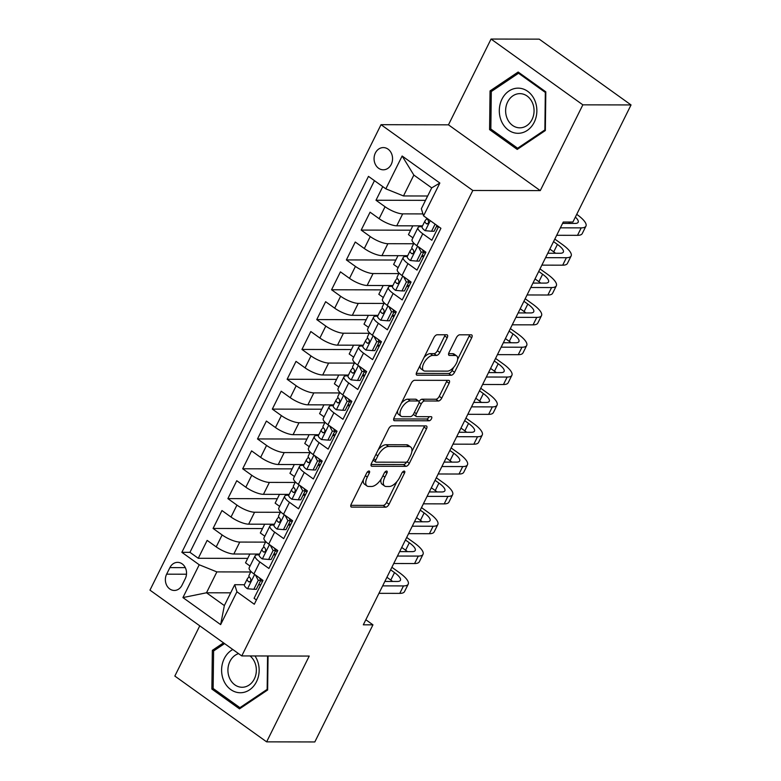 <?xml version="1.0" encoding="UTF-8"?>
<svg xmlns="http://www.w3.org/2000/svg" width="781" height="781" viewBox="0 0 781 781"><rect width="100%" height="100%" fill="white"/><g stroke="black" fill="none" stroke-linecap="round" stroke-linejoin="round"><path stroke-width="1.17" d="M369.003 471.011A2.382 1.142 125.6 0 0 366.66 473.061L351.216 504.175A3.407 1.63 125.6 0 0 351.118 506.947A3.407 1.63 125.6 0 0 351.645 507.113L385.697 507.181A3.407 1.63 125.6 0 0 389.045 504.253L404.49 473.14A2.382 1.142 125.6 0 0 404.558 471.197A2.382 1.142 125.6 0 0 404.187 471.089A2.382 1.142 125.6 0 0 401.844 473.13L399.843 477.162A10.905 5.203 125.6 0 1 389.143 486.524L386.302 486.514A10.905 5.203 125.6 0 1 384.603 486.007A10.905 5.203 125.6 0 1 384.896 477.132L386.898 473.101A2.382 1.142 125.6 0 0 386.966 471.158A2.382 1.142 125.6 0 0 386.595 471.05A2.382 1.142 125.6 0 0 384.252 473.101L382.251 477.123A10.905 5.203 125.6 0 1 371.551 486.485L368.71 486.475A10.905 5.203 125.6 0 1 367.011 485.967A10.905 5.203 125.6 0 1 367.304 477.093L369.306 473.061A2.382 1.142 125.6 0 0 369.374 471.119A2.382 1.142 125.6 0 0 369.003 471.011M375.368 153.008A11.11 9.245 -89.9 0 0 375.261 164.176A11.11 9.245 -89.9 0 0 383.286 169.809A11.11 9.245 -89.9 0 0 391.252 164.381A11.11 9.245 -89.9 0 0 391.359 153.213A11.11 9.245 -89.9 0 0 383.334 147.58A11.11 9.245 -89.9 0 0 375.368 153.008M447.201 337.714A3.407 1.63 125.6 0 0 447.288 334.932A3.407 1.63 125.6 0 0 446.761 334.776L437.204 334.756A3.407 1.63 125.6 0 0 433.865 337.685L416.703 372.244A3.407 1.63 125.6 0 0 416.615 375.017A3.407 1.63 125.6 0 0 417.142 375.173L451.193 375.241A3.407 1.63 125.6 0 0 454.542 372.322L471.695 337.763A3.407 1.63 125.6 0 0 471.792 334.99A3.407 1.63 125.6 0 0 471.255 334.824L459.716 334.805A3.407 1.63 125.6 0 0 456.368 337.734L449.026 352.514A3.407 1.63 125.6 0 0 448.938 355.296A3.407 1.63 125.6 0 0 449.465 355.453L455.186 355.462A9.118 4.354 125.6 0 1 456.612 355.882A9.118 4.354 125.6 0 1 455.655 364.59A9.118 4.354 125.6 0 1 447.415 371.131L425.001 371.082A9.118 4.354 125.6 0 1 423.575 370.663A9.118 4.354 125.6 0 1 424.532 361.964A9.118 4.354 125.6 0 1 432.772 355.414L436.511 355.423A3.407 1.63 125.6 0 0 439.859 352.504L447.201 337.714L444.721 335.928A3.407 1.63 125.6 0 0 445.141 334.776M540.267 190.613L582.851 104.839L631.038 104.937L539.232 39.148L491.054 39.05L448.47 124.833L381.021 124.687L472.817 190.476L540.267 190.613L448.47 124.833M199.77 625.835L174.837 676.063L266.633 741.852L309.217 656.069L241.768 655.923L472.817 190.476M266.633 741.852L314.821 741.95L372.947 624.839L365.84 619.743M631.038 104.937L572.903 222.048L563.267 222.029L363.311 624.82L372.947 624.839M391.994 425.84A3.407 1.63 125.6 0 0 388.645 428.759L371.492 463.318A3.407 1.63 125.6 0 0 371.395 466.101A3.407 1.63 125.6 0 0 371.932 466.257L405.983 466.325A3.407 1.63 125.6 0 0 409.322 463.397L426.485 428.847A3.407 1.63 125.6 0 0 426.572 426.065A3.407 1.63 125.6 0 0 426.045 425.909L391.994 425.84M394.102 417.776L411.255 383.227A3.407 1.63 125.6 0 1 414.604 380.298L448.655 380.367A3.407 1.63 125.6 0 1 449.182 380.523A3.407 1.63 125.6 0 1 449.085 383.305L441.743 398.095A3.407 1.63 125.6 0 1 438.405 401.014L424.591 400.985A3.407 1.63 125.6 0 0 421.242 403.914L416.38 413.725A3.407 1.63 125.6 0 0 416.283 416.498A3.407 1.63 125.6 0 0 416.81 416.654L431.19 416.683A2.382 1.142 125.6 0 1 431.561 416.8A2.382 1.142 125.6 0 1 431.317 419.075A2.382 1.142 125.6 0 1 429.159 420.783L394.542 420.715A3.407 1.63 125.6 0 1 394.005 420.559A3.407 1.63 125.6 0 1 394.102 417.776M382.768 186.62L375.993 200.248L425.45 200.356M422.951 213.916L402.684 213.867A13.892 3.934 -153.6 0 1 385.053 206.74L379.127 218.68L370.077 212.188L361.183 230.092L410.64 230.19M413.637 243.76L387.874 243.711A13.892 3.934 -153.6 0 1 370.243 236.575L364.317 248.514L355.257 242.022L346.373 259.927L395.83 260.034M398.827 273.594L373.064 273.545A13.892 3.934 -153.6 0 1 355.433 266.419L349.507 278.348L340.448 271.856L331.564 289.761L381.011 289.868M384.018 303.438L358.254 303.379A13.892 3.934 -153.6 0 1 340.623 296.253L334.698 308.183L325.638 301.7L316.754 319.595L366.201 319.702M369.208 333.272L343.445 333.214A13.892 3.934 -153.6 0 1 325.814 326.087L319.888 338.027L310.828 331.534L301.944 349.439L351.391 349.537M354.398 363.106L328.635 363.058A13.892 3.934 -153.6 0 1 310.994 355.921L305.078 367.861L296.019 361.369L287.135 379.273L336.582 379.381M339.589 392.941L313.816 392.892A13.892 3.934 -153.6 0 1 296.184 385.765L290.259 397.695L281.209 391.203L272.325 409.107L321.772 409.215M324.779 422.785L299.006 422.726A13.892 3.934 -153.6 0 1 281.375 415.599L275.449 427.529L266.399 421.047L257.505 438.942L306.962 439.049M309.959 452.619L284.196 452.56A13.892 3.934 -153.6 0 1 266.565 445.434L260.639 457.373L251.589 450.881L242.696 468.785L292.153 468.883M295.15 482.453L269.386 482.404A13.892 3.934 -153.6 0 1 251.755 475.268L245.83 487.207L236.77 480.715L227.886 498.62L277.333 498.727M280.34 512.287L254.577 512.238A13.892 3.934 -153.6 0 1 236.946 505.112L231.02 517.042L221.96 510.549L213.076 528.454L222.136 534.946A13.892 3.934 26.4 0 0 239.767 542.073L265.53 542.131M262.523 528.561L213.076 528.454M256.422 599.974L254.089 598.295L262.972 580.4L253.923 573.908A13.892 3.934 26.4 0 1 249.188 567.748L255.104 555.808A13.892 3.934 26.4 0 0 259.848 561.969L268.898 568.461L277.782 550.556L268.732 544.074A13.892 3.934 26.4 0 1 263.998 537.904L269.923 525.974A13.892 3.934 -153.6 0 1 272.442 525.037L274.014 525.047M269.923 525.974A13.892 3.934 -153.6 0 0 274.658 532.134L283.708 538.626L292.602 520.722L283.542 514.23A13.892 3.934 26.4 0 1 278.807 508.07L284.733 496.14A13.892 3.934 -153.6 0 1 287.252 495.203L288.824 495.203A9.206 2.607 -153.6 0 1 288.892 495.095M284.733 496.14A13.892 3.934 -153.6 0 0 289.468 502.3L298.518 508.792L307.411 490.888L298.352 484.396A13.892 3.934 26.4 0 1 293.617 478.236L299.543 466.296A13.892 3.934 -153.6 0 1 302.062 465.369L303.633 465.369A9.206 2.607 -153.6 0 1 303.702 465.261M299.543 466.296A13.892 3.934 -153.6 0 0 304.278 472.466L313.337 478.948L322.221 461.054L313.161 454.562A13.892 3.934 26.4 0 1 308.427 448.401L314.352 436.462A13.892 3.934 -153.6 0 1 316.871 435.525L318.443 435.534A9.206 2.607 -153.6 0 1 318.511 435.427M314.352 436.462A13.892 3.934 -153.6 0 0 319.087 442.622L328.147 449.114L337.031 431.21L327.971 424.727A13.892 3.934 26.4 0 1 323.236 418.557L329.162 406.628A13.892 3.934 -153.6 0 1 331.681 405.69L333.253 405.7M329.162 406.628A13.892 3.934 -153.6 0 0 333.897 412.788L342.957 419.28L351.84 401.375L342.791 394.883A13.892 3.934 26.4 0 1 338.046 388.723L343.972 376.793A13.892 3.934 -153.6 0 1 346.491 375.856L348.062 375.856A9.206 2.607 -153.6 0 1 348.131 375.749M343.972 376.793A13.892 3.934 -153.6 0 0 348.707 382.954L357.766 389.446L366.65 371.541L357.6 365.049A13.892 3.934 26.4 0 1 352.866 358.889L358.782 346.949A13.892 3.934 -153.6 0 1 361.31 346.022L362.882 346.022A9.206 2.607 -153.6 0 1 362.95 345.915M358.782 346.949A13.892 3.934 -153.6 0 0 363.516 353.119L372.576 359.602L381.46 341.707L372.41 335.215A13.892 3.934 26.4 0 1 367.675 329.055L373.601 317.115A13.892 3.934 -153.6 0 1 376.12 316.178L377.692 316.188M373.601 317.115A13.892 3.934 -153.6 0 0 378.336 323.275L387.386 329.767L396.279 311.863L387.22 305.381A13.892 3.934 26.4 0 1 382.485 299.211L388.411 287.281A13.892 3.934 -153.6 0 1 390.93 286.344L392.501 286.354M388.411 287.281A13.892 3.934 -153.6 0 0 393.146 293.441L402.195 299.933L411.089 282.029L402.03 275.537A13.892 3.934 26.4 0 1 397.295 269.377L403.221 257.447A13.892 3.934 -153.6 0 1 405.739 256.51L407.311 256.51A9.206 2.607 -153.6 0 1 407.379 256.402M403.221 257.447A13.892 3.934 -153.6 0 0 407.955 263.607L417.015 270.099L425.899 252.195L416.839 245.703A13.892 3.934 26.4 0 1 412.104 239.542L418.03 227.603A13.892 3.934 -153.6 0 1 420.549 226.675L422.121 226.675A9.206 2.607 -153.6 0 1 422.189 226.568M379.127 218.68A13.892 3.934 26.4 0 0 396.758 225.807L422.531 225.855M436.745 225.894L437.575 225.894M364.317 248.514A13.892 3.934 26.4 0 0 381.948 255.641L407.721 255.699M421.935 255.729L424.142 255.729M349.507 278.348A13.892 3.934 26.4 0 0 367.138 285.475L392.902 285.534M407.126 285.563L409.332 285.563M334.698 308.183A13.892 3.934 26.4 0 0 352.329 315.319L378.092 315.368M392.306 315.397L394.522 315.407M319.888 338.027A13.892 3.934 26.4 0 0 337.519 345.153L363.282 345.202M377.496 345.241L379.703 345.241M305.078 367.861A13.892 3.934 26.4 0 0 322.709 374.987L348.472 375.046M362.687 375.075L364.893 375.075M290.259 397.695A13.892 3.934 26.4 0 0 307.899 404.822L333.663 404.88M347.877 404.909L350.083 404.909M275.449 427.529A13.892 3.934 26.4 0 0 293.08 434.666L318.853 434.714M333.067 434.744L335.274 434.753M260.639 457.373A13.892 3.934 26.4 0 0 278.27 464.5L304.043 464.549M318.257 464.588L320.464 464.588M245.83 487.207A13.892 3.934 26.4 0 0 263.461 494.334L289.224 494.393M303.448 494.422L305.654 494.422M231.02 517.042A13.892 3.934 26.4 0 0 248.651 524.168L274.414 524.227M288.628 524.256L290.844 524.266M182.022 585.203L185.282 578.633A10.768 8.962 -89.9 0 0 185.38 567.816A10.768 8.962 -89.9 0 0 177.609 562.359A10.768 8.962 -89.9 0 0 169.897 567.611L166.636 574.172A10.768 8.962 -89.9 0 0 166.529 584.998A10.768 8.962 -89.9 0 0 174.309 590.456A10.768 8.962 -89.9 0 0 182.022 585.203M381.021 124.687L149.962 590.143L241.768 655.923M385.843 188.826L402.137 156.005L439.849 183.027L423.556 215.849L421.34 208.752L431.708 187.87L413.842 175.071L403.474 195.953L385.843 188.826L368.476 176.379L181.856 552.323L199.223 564.77L216.864 571.897L250.721 571.965M423.556 215.849L440.923 228.296L254.303 604.24L236.936 591.793L220.642 624.615L182.93 597.582L199.223 564.77M438.551 226.715L436.335 226.705M423.732 256.549L421.525 256.539M408.922 286.383L406.716 286.383M394.112 316.217L391.906 316.217M379.302 346.061L377.096 346.051M364.493 375.895L362.286 375.886M349.683 405.73L347.467 405.73M334.873 435.564L332.657 435.564M320.054 465.408L317.847 465.398M305.244 495.242L303.038 495.232M290.434 525.076L288.228 525.076M374.45 180.665L189.949 552.333L198.267 558.288L207.15 540.393L216.21 546.885A13.892 3.934 26.4 0 0 233.841 554.012L259.604 554.061M273.819 554.09L276.035 554.1M275.625 554.91L273.418 554.91M268.644 559.46L271.153 559.469L275.595 550.517L273.096 550.507L268.644 559.46L262.211 558.884A9.206 2.607 -153.6 0 1 259.194 554.891L257.632 554.871A13.892 3.934 26.4 0 0 255.104 555.808M418.03 227.603A13.892 3.934 -153.6 0 0 422.765 233.773L431.825 240.255L438.59 226.627M236.946 505.112L227.886 498.62M251.755 475.268L242.696 468.785M266.565 445.434L257.505 438.942M281.375 415.599L272.325 409.107M296.184 385.765L287.135 379.273M310.994 355.921L301.944 349.439M325.814 326.087L316.754 319.595M340.623 296.253L331.564 289.761M355.433 266.419L346.373 259.927M370.243 236.575L361.183 230.092M385.053 206.74L375.993 200.248M403.474 195.953L427.676 196.002M216.864 571.897L206.496 592.779L224.352 605.578L234.72 584.696L236.936 591.793M230.688 592.828L206.496 592.779L182.93 597.582M260.815 584.754L258.609 584.744M253.835 589.294L256.344 589.304L260.786 580.351L258.277 580.342L253.835 589.294L247.392 588.728A9.206 2.607 -153.6 0 1 244.385 584.735L234.72 584.696M582.851 104.839L491.054 39.05M250.027 566.049L245.517 562.828L249.881 554.041M247.714 558.395L198.267 558.288M189.949 552.333L181.856 552.323M264.837 536.215L260.327 532.984L264.691 524.207M279.647 506.381L275.137 503.149L279.5 494.373M294.457 476.547L289.946 473.315L294.31 464.529M309.266 446.703L304.766 443.481L309.12 434.695M324.076 416.869L319.575 413.637L323.93 404.861M338.886 387.034L334.385 383.803L338.739 375.026M353.705 357.2L349.195 353.969L353.559 345.182M368.515 327.356L364.005 324.135L368.368 315.348M383.325 297.522L378.814 294.291L383.178 285.514M398.134 267.688L393.624 264.456L397.988 255.68M412.944 237.854L408.443 234.622L412.798 225.836M423.292 204.817L427.607 196.002M224.352 605.578L220.642 624.615M402.137 156.005L413.842 175.071M439.849 183.027L431.708 187.87M223.522 642.851L212.344 650.358L211.876 689.057L239.523 708.865L267.639 689.984L268.049 655.981M518.164 72.028L490.048 90.918L489.58 129.617L517.227 149.425L545.343 130.544L545.812 91.846L518.164 72.028M213.955 689.057L211.876 689.057M214.502 650.358L212.344 650.358M491.669 129.617L489.58 129.617M492.206 90.928L490.048 90.918M363.35 479.729A10.905 5.203 125.6 0 0 364.522 484.191L367.011 485.967M381.03 479.261A10.905 5.203 125.6 0 0 382.114 484.23L384.603 486.007M350.796 505.336L383.217 505.405A3.407 1.63 125.6 0 0 386.566 502.476L396.943 481.565M411.86 451.516L424.005 427.061A3.407 1.63 125.6 0 0 424.425 425.909M371.073 464.48L403.504 464.549A3.407 1.63 125.6 0 0 406.637 462.001M375.739 460.107A2.382 1.142 125.6 0 0 375.671 462.049A2.382 1.142 125.6 0 0 376.051 462.157L405.935 462.225A2.382 1.142 125.6 0 0 408.278 460.175L410.386 455.928A10.905 5.203 125.6 0 0 410.689 447.044A10.905 5.203 125.6 0 0 408.98 446.547L388.557 446.498A10.905 5.203 125.6 0 0 377.848 455.86L375.739 460.107L373.787 458.701M373.064 460.146A2.382 1.142 125.6 0 0 373.191 460.273L375.671 462.049M410.689 447.044L408.209 445.268A10.905 5.203 125.6 0 0 406.501 444.77L408.98 446.547M378.268 449.671A10.905 5.203 125.6 0 1 386.078 444.721L406.501 444.77M419.036 401.649A3.407 1.63 125.6 0 1 422.111 399.208L435.925 399.237A3.407 1.63 125.6 0 0 439.264 396.318L446.605 381.528A3.407 1.63 125.6 0 0 447.025 380.367M413.461 414.203A3.407 1.63 125.6 0 0 413.803 414.721L416.283 416.498M393.683 418.938L426.67 419.006A2.382 1.142 125.6 0 0 429.14 416.683M410.259 400.956A9.118 4.354 125.6 0 0 402.02 407.506A9.118 4.354 125.6 0 0 401.063 416.205A9.118 4.354 125.6 0 0 402.488 416.624L410.386 416.644A3.407 1.63 125.6 0 0 413.725 413.715L418.596 403.904A3.407 1.63 125.6 0 0 418.694 401.131A3.407 1.63 125.6 0 0 418.157 400.975L410.259 400.956L407.78 399.179A9.118 4.354 125.6 0 0 401.307 403.26M397.588 410.757A9.118 4.354 125.6 0 0 398.583 414.428L401.063 416.205M418.694 401.131L416.214 399.355A3.407 1.63 125.6 0 0 415.677 399.198L418.157 400.975M407.78 399.179L415.677 399.198M424.044 357.454A9.118 4.354 125.6 0 1 430.292 353.637L434.031 353.647A3.407 1.63 125.6 0 0 437.38 350.718L444.721 335.928M420.071 365.469A9.118 4.354 125.6 0 0 421.096 368.886L423.575 370.663M456.612 355.882L454.132 354.105A9.118 4.354 125.6 0 0 452.707 353.686L455.186 355.462M448.606 353.676L452.707 353.686M457.637 359.299L469.215 335.986A3.407 1.63 125.6 0 0 469.635 334.824M416.283 373.396L448.714 373.464A3.407 1.63 125.6 0 0 452.062 370.545L453.663 367.314M249.09 576.563L247.274 578.936A9.206 2.607 26.4 0 0 247.196 579.063L244.385 584.735A9.206 2.607 -153.6 0 1 244.463 584.608M260.59 580.742A22.053 6.248 -153.6 0 1 262.572 581.201M258.277 580.342L255.426 574.992M259.477 577.891L260.786 580.351M391.877 567.279L399.325 572.61A26.046 7.38 -153.6 0 1 408.209 584.168L404.499 591.627A26.046 7.38 -153.6 0 1 399.774 593.375L378.941 593.335M408.209 584.168A26.046 7.38 -153.6 0 1 403.484 585.916L382.651 585.877M247.196 579.063A9.206 2.607 26.4 0 0 248.583 581.718C250.779 581.904 251.365 580.703 250.359 578.145A9.206 2.607 -153.6 0 1 248.973 575.48A9.206 2.607 -153.6 0 1 249.051 575.363M250.145 581.728L248.583 581.718L249.324 582.011M384.848 581.445L397.275 581.474A17.367 4.92 26.4 0 0 400.428 580.303A17.367 4.92 26.4 0 0 394.512 572.6L390.617 569.818M392.638 581.464A17.367 4.92 26.4 0 0 390.803 580.058L386.917 577.276M232.816 649.509A22.581 18.783 -89.9 0 0 224.254 658.608A22.581 18.783 -89.9 0 0 230.746 689.564A22.581 18.783 -89.9 0 0 256.5 681.725A22.581 18.783 -89.9 0 0 254.977 655.952M238.566 653.629A17.094 14.224 -89.9 0 0 229.926 661.419A17.094 14.224 -89.9 0 0 229.76 678.601A17.094 14.224 -89.9 0 0 242.1 687.26A17.094 14.224 -89.9 0 0 254.342 678.923A17.094 14.224 -89.9 0 0 250.018 655.942M267.571 655.981L267.161 689.369L239.923 707.664L213.135 688.471L213.594 650.973L224.567 643.603M267.649 689.369L267.161 689.369M241.309 707.664L239.923 707.664M501.685 121.748A22.581 18.783 -89.9 0 0 527.234 130.437A22.581 18.783 -89.9 0 0 534.487 99.714A22.581 18.783 -89.9 0 0 508.929 91.026A22.581 18.783 -89.9 0 0 501.685 121.748M507.425 119.073A17.094 14.224 -89.9 0 0 519.804 127.83A17.094 14.224 -89.9 0 0 532.261 102.389A17.094 14.224 -89.9 0 0 519.873 93.642A17.094 14.224 -89.9 0 0 507.425 119.073M518.535 73.238L545.323 92.431L544.874 129.929L517.627 148.224L490.839 129.031L491.298 91.533L518.535 73.238L519.853 73.238M545.812 92.431L545.323 92.431M519.014 148.234L517.627 148.224M263.9 546.729L262.084 549.102A9.206 2.607 26.4 0 0 262.006 549.228L259.194 554.891A9.206 2.607 -153.6 0 1 259.272 554.774M275.4 550.908A22.053 6.248 -153.6 0 1 277.382 551.366M273.096 550.507L270.246 545.148M274.287 548.047L275.595 550.517M406.686 537.445L414.135 542.775A26.046 7.38 -153.6 0 1 423.019 554.325L419.309 561.793A26.046 7.38 -153.6 0 1 414.584 563.54L393.761 563.501M423.019 554.325A26.046 7.38 -153.6 0 1 418.294 556.082L397.461 556.043M262.006 549.228A9.206 2.607 26.4 0 0 263.402 551.884C265.589 552.06 266.175 550.869 265.179 548.301A9.206 2.607 -153.6 0 1 263.783 545.646A9.206 2.607 -153.6 0 1 263.861 545.519M264.954 551.894L263.402 551.884L264.134 552.177M399.657 551.611L412.085 551.64A17.367 4.92 26.4 0 0 415.238 550.468A17.367 4.92 26.4 0 0 409.322 542.766L405.427 539.983M407.448 551.63A17.367 4.92 26.4 0 0 405.612 550.224L401.727 547.442M283.464 529.625L285.963 529.625L290.405 520.673L287.906 520.673L283.464 529.625L277.021 529.049A9.206 2.607 -153.6 0 1 274.004 525.057A9.206 2.607 -153.6 0 1 274.082 524.939M290.22 521.064A22.053 6.248 -153.6 0 1 292.192 521.532M287.906 520.673L285.055 515.314M289.097 518.213L290.405 520.673M421.506 507.601L428.945 512.941A26.046 7.38 -153.6 0 1 437.829 524.49L434.129 531.949A26.046 7.38 -153.6 0 1 429.404 533.706L408.57 533.657M437.829 524.49A26.046 7.38 -153.6 0 1 433.104 526.248L412.27 526.199M278.71 516.885L276.894 519.267A9.206 2.607 26.4 0 0 276.816 519.385A9.206 2.607 26.4 0 0 278.212 522.05L278.944 522.343M279.764 522.05L278.212 522.05C280.399 522.225 280.984 521.034 279.988 518.467A9.206 2.607 -153.6 0 1 278.592 515.811A9.206 2.607 -153.6 0 1 278.671 515.685M414.467 521.776L426.904 521.796A17.367 4.92 26.4 0 0 430.048 520.634A17.367 4.92 26.4 0 0 424.132 512.932L420.237 510.139M422.267 521.786A17.367 4.92 26.4 0 0 420.432 520.39L416.537 517.598M298.274 499.791L300.773 499.791L305.225 490.839L302.716 490.839L298.274 499.791L291.83 499.215A9.206 2.607 -153.6 0 1 288.814 495.222L291.625 489.55A9.206 2.607 26.4 0 0 293.021 492.215L293.754 492.508M305.029 491.229A22.053 6.248 -153.6 0 1 307.011 491.698M302.716 490.839L299.865 485.479M303.907 488.379L305.225 490.839M436.315 477.767L443.764 483.107A26.046 7.38 -153.6 0 1 452.638 494.656L448.938 502.115A26.046 7.38 -153.6 0 1 444.213 503.872L423.38 503.823M452.638 494.656A26.046 7.38 -153.6 0 1 447.913 496.404L427.08 496.365M293.519 487.051L291.704 489.433A9.206 2.607 26.4 0 0 291.625 489.55M294.574 492.215L293.021 492.215C295.208 492.391 295.804 491.2 294.798 488.633A9.206 2.607 -153.6 0 1 293.402 485.967A9.206 2.607 -153.6 0 1 293.48 485.85M429.277 491.932L441.714 491.962A17.367 4.92 26.4 0 0 444.858 490.8A17.367 4.92 26.4 0 0 438.942 483.097L435.056 480.305M437.077 491.952A17.367 4.92 26.4 0 0 435.242 490.556L431.346 487.764M313.083 469.947L315.592 469.957L320.034 461.005L317.525 460.995L313.083 469.947L306.64 469.381A9.206 2.607 -153.6 0 1 303.624 465.388L306.445 459.716A9.206 2.607 26.4 0 0 307.831 462.372L308.563 462.664M319.839 461.395A22.053 6.248 -153.6 0 1 321.821 461.854M317.525 460.995L314.675 455.645M318.716 458.545L320.034 461.005M451.125 447.933L458.574 453.263A26.046 7.38 -153.6 0 1 467.448 464.822L463.748 472.28A26.046 7.38 -153.6 0 1 459.023 474.028L438.19 473.989M467.448 464.822A26.046 7.38 -153.6 0 1 462.723 466.569L441.89 466.53M308.339 457.217L306.513 459.589A9.206 2.607 26.4 0 0 306.445 459.716M309.393 462.381L307.831 462.372C310.018 462.557 310.613 461.356 309.608 458.798A9.206 2.607 -153.6 0 1 308.222 456.133A9.206 2.607 -153.6 0 1 308.29 456.016M444.086 462.098L456.524 462.127A17.367 4.92 26.4 0 0 459.667 460.956A17.367 4.92 26.4 0 0 453.751 453.253L449.866 450.471M451.887 462.118A17.367 4.92 26.4 0 0 450.051 460.712L446.156 457.93M327.893 440.113L330.402 440.123L334.844 431.171L332.335 431.161L327.893 440.113L321.45 439.537A9.206 2.607 -153.6 0 1 318.433 435.544L321.255 429.882A9.206 2.607 26.4 0 0 322.641 432.537L323.373 432.83M334.649 431.561A22.053 6.248 -153.6 0 1 336.631 432.02M332.335 431.161L329.484 425.801M333.536 428.701L334.844 431.171M465.935 418.099L473.384 423.429A26.046 7.38 -153.6 0 1 482.258 434.978L478.558 442.446A26.046 7.38 -153.6 0 1 473.833 444.194L453 444.155M482.258 434.978A26.046 7.38 -153.6 0 1 477.533 436.735L456.7 436.686M323.149 427.383L321.323 429.755A9.206 2.607 26.4 0 0 321.255 429.882M324.203 432.547L322.641 432.537C324.828 432.713 325.423 431.522 324.418 428.954A9.206 2.607 -153.6 0 1 323.031 426.299A9.206 2.607 -153.6 0 1 323.109 426.172M458.906 432.264L471.334 432.293A17.367 4.92 26.4 0 0 474.487 431.122A17.367 4.92 26.4 0 0 468.561 423.419L464.675 420.637M466.696 432.284A17.367 4.92 26.4 0 0 464.861 430.878L460.975 428.095M342.703 410.279L345.212 410.279L349.654 401.327L347.145 401.327L342.703 410.279L336.26 409.703A9.206 2.607 -153.6 0 1 333.253 405.71A9.206 2.607 -153.6 0 1 333.321 405.593M349.458 401.717A22.053 6.248 -153.6 0 1 351.44 402.186M347.145 401.327L344.294 395.967M348.346 398.866L349.654 401.327M480.745 388.255L488.193 393.595A26.046 7.38 -153.6 0 1 497.067 405.144L493.367 412.602A26.046 7.38 -153.6 0 1 488.642 414.36L467.809 414.311M497.067 405.144A26.046 7.38 -153.6 0 1 492.342 406.901L471.519 406.852M337.958 397.539L336.142 399.921A9.206 2.607 26.4 0 0 336.064 400.038A9.206 2.607 26.4 0 0 337.451 402.703L338.193 402.996M339.013 402.703L337.451 402.703C339.637 402.879 340.233 401.688 339.227 399.12A9.206 2.607 -153.6 0 1 337.841 396.465A9.206 2.607 -153.6 0 1 337.919 396.338M473.716 402.43L486.143 402.449A17.367 4.92 26.4 0 0 489.296 401.288A17.367 4.92 26.4 0 0 483.371 393.585L479.485 390.793M481.506 402.44A17.367 4.92 26.4 0 0 479.671 401.043L475.785 398.251M357.513 380.445L360.021 380.445L364.463 371.492L361.954 371.492L357.513 380.445L351.069 379.869A9.206 2.607 -153.6 0 1 348.062 375.876L350.874 370.204A9.206 2.607 26.4 0 0 352.26 372.869L353.002 373.162M364.268 371.883A22.053 6.248 -153.6 0 1 366.25 372.352M361.954 371.492L359.104 366.133M363.155 369.032L364.463 371.492M495.554 358.42L503.003 363.761A26.046 7.38 -153.6 0 1 511.887 375.31L508.177 382.768A26.046 7.38 -153.6 0 1 503.452 384.525L482.619 384.477M511.887 375.31A26.046 7.38 -153.6 0 1 507.162 377.057L486.329 377.018M352.768 367.705L350.952 370.087A9.206 2.607 26.4 0 0 350.874 370.204M353.822 372.869L352.26 372.869C354.447 373.045 355.043 371.854 354.037 369.286A9.206 2.607 -153.6 0 1 352.651 366.621A9.206 2.607 -153.6 0 1 352.729 366.504M488.525 372.586L500.953 372.615A17.367 4.92 26.4 0 0 504.106 371.444A17.367 4.92 26.4 0 0 498.19 363.751L494.295 360.959M496.316 372.605A17.367 4.92 26.4 0 0 494.48 371.209L490.595 368.417M372.322 350.601L374.831 350.61L379.273 341.658L376.774 341.648L372.322 350.601L365.889 350.034A9.206 2.607 -153.6 0 1 362.872 346.042L365.684 340.37A9.206 2.607 26.4 0 0 367.08 343.025L367.812 343.318M379.078 342.049A22.053 6.248 -153.6 0 1 381.06 342.508M376.774 341.648L373.923 336.299M377.965 339.198L379.273 341.658M510.364 328.586L517.813 333.917A26.046 7.38 -153.6 0 1 526.697 345.475L522.987 352.934A26.046 7.38 -153.6 0 1 518.262 354.681L497.438 354.642M526.697 345.475A26.046 7.38 -153.6 0 1 521.972 347.223L501.138 347.184M367.578 337.87L365.762 340.243A9.206 2.607 26.4 0 0 365.684 340.37M368.632 343.035L367.08 343.025C369.267 343.21 369.852 342.01 368.857 339.452A9.206 2.607 -153.6 0 1 367.46 336.787A9.206 2.607 -153.6 0 1 367.539 336.67M503.335 342.752L515.763 342.781A17.367 4.92 26.4 0 0 518.916 341.609A17.367 4.92 26.4 0 0 513 333.907L509.105 331.124M511.125 342.771A17.367 4.92 26.4 0 0 509.29 341.365L505.405 338.583M387.142 320.766L389.641 320.776L394.083 311.824L391.584 311.814L387.142 320.766L380.698 320.19A9.206 2.607 -153.6 0 1 377.682 316.198A9.206 2.607 -153.6 0 1 377.76 316.08M393.897 312.215A22.053 6.248 -153.6 0 1 395.869 312.673M391.584 311.814L388.733 306.455M392.775 309.354L394.083 311.824M525.183 298.742L532.622 304.082A26.046 7.38 -153.6 0 1 541.506 315.631L537.806 323.1A26.046 7.38 -153.6 0 1 533.081 324.847L512.248 324.808M541.506 315.631A26.046 7.38 -153.6 0 1 536.781 317.389L515.948 317.34M382.387 308.026L380.572 310.408A9.206 2.607 26.4 0 0 380.493 310.535A9.206 2.607 26.4 0 0 381.889 313.191L382.622 313.484M383.442 313.191L381.889 313.191C384.076 313.366 384.662 312.175 383.666 309.608A9.206 2.607 -153.6 0 1 382.27 306.953A9.206 2.607 -153.6 0 1 382.348 306.826M518.145 312.917L530.582 312.947A17.367 4.92 26.4 0 0 533.726 311.775A17.367 4.92 26.4 0 0 527.81 304.073L523.914 301.29M525.945 312.937A17.367 4.92 26.4 0 0 524.11 311.531L520.214 308.749M401.951 290.932L404.451 290.932L408.893 281.98L406.393 281.98L401.951 290.932L395.508 290.356A9.206 2.607 -153.6 0 1 392.492 286.363A9.206 2.607 -153.6 0 1 392.57 286.246M408.707 282.371A22.053 6.248 -153.6 0 1 410.689 282.839M406.393 281.98L403.543 276.62M407.584 279.52L408.893 281.98M539.993 268.908L547.442 274.248A26.046 7.38 -153.6 0 1 556.316 285.797L552.616 293.256A26.046 7.38 -153.6 0 1 547.891 295.013L527.058 294.964M556.316 285.797A26.046 7.38 -153.6 0 1 551.591 287.554L530.758 287.506M397.197 278.192L395.381 280.574A9.206 2.607 26.4 0 0 395.303 280.691A9.206 2.607 26.4 0 0 396.699 283.357L397.431 283.649M398.251 283.357L396.699 283.357C398.886 283.532 399.481 282.341 398.476 279.774A9.206 2.607 -153.6 0 1 397.08 277.118A9.206 2.607 -153.6 0 1 397.158 276.991M532.954 283.083L545.392 283.103A17.367 4.92 26.4 0 0 548.535 281.941A17.367 4.92 26.4 0 0 542.619 274.238L538.734 271.446M540.755 283.093A17.367 4.92 26.4 0 0 538.919 281.697L535.024 278.905M416.761 261.098L419.26 261.098L423.712 252.146L421.203 252.146L416.761 261.098L410.318 260.522A9.206 2.607 -153.6 0 1 407.301 256.529L410.113 250.857A9.206 2.607 26.4 0 0 411.509 253.522L412.241 253.815M423.517 252.536A22.053 6.248 -153.6 0 1 425.499 253.005M421.203 252.146L418.352 246.786M422.394 249.686L423.712 252.146M554.803 239.074L562.252 244.414A26.046 7.38 -153.6 0 1 571.126 255.963L567.426 263.422A26.046 7.38 -153.6 0 1 562.701 265.179L541.868 265.13M571.126 255.963A26.046 7.38 -153.6 0 1 566.401 257.71L545.568 257.671M412.017 248.358L410.191 250.74A9.206 2.607 26.4 0 0 410.113 250.857M413.071 253.522L411.509 253.522C413.696 253.698 414.291 252.507 413.286 249.94A9.206 2.607 -153.6 0 1 411.899 247.274A9.206 2.607 -153.6 0 1 411.968 247.157M547.764 253.239L560.202 253.269A17.367 4.92 26.4 0 0 563.345 252.097A17.367 4.92 26.4 0 0 557.429 244.404L553.544 241.612M555.564 253.259A17.367 4.92 26.4 0 0 553.729 251.863L549.834 249.071M435.105 224.127L431.571 231.254L425.128 230.688A9.206 2.607 -153.6 0 1 422.111 226.695L424.932 221.023A9.206 2.607 26.4 0 0 426.319 223.678L427.051 223.971M431.571 231.254L434.08 231.264L436.96 225.455M576.729 214.336L577.061 214.57A26.046 7.38 -153.6 0 1 585.935 226.129L582.236 233.587A26.046 7.38 -153.6 0 1 577.51 235.335L556.677 235.296M585.935 226.129A26.046 7.38 -153.6 0 1 581.21 227.876L560.377 227.837M426.826 218.524L425.001 220.896A9.206 2.607 26.4 0 0 424.932 221.023M427.881 223.688L426.319 223.678C428.505 223.864 429.101 222.663 428.095 220.105A9.206 2.607 -153.6 0 1 426.66 218.065M562.574 223.405L575.011 223.434A17.367 4.92 26.4 0 0 578.165 222.263A17.367 4.92 26.4 0 0 575.363 217.079M570.374 223.425A17.367 4.92 26.4 0 0 568.558 222.038M402.684 213.867L396.758 225.807M387.874 243.711L381.948 255.641M373.064 273.545L367.138 285.475M358.254 303.379L352.329 315.319M343.445 333.214L337.519 345.153M328.635 363.058L322.709 374.987M313.816 392.892L307.899 404.822M299.006 422.726L293.08 434.666M284.196 452.56L278.27 464.5M269.386 482.404L263.461 494.334M254.577 512.238L248.651 524.168M239.767 542.073L233.841 554.012M259.848 561.969L253.923 573.908M422.765 233.773L416.839 245.703M407.955 263.607L402.03 275.537M393.146 293.441L387.22 305.381M378.336 323.275L372.41 335.215M363.516 353.119L357.6 365.049M348.707 382.954L342.791 394.883M333.897 412.788L327.971 424.727M319.087 442.622L313.161 454.562M304.278 472.466L298.352 484.396M289.468 502.3L283.542 514.23M274.658 532.134L268.732 544.074M222.136 534.946L216.21 546.885M186.493 574.22L166.636 574.172M185.302 567.641L169.897 567.611M365.352 475.688L367.304 477.093M385.15 471.851L386.898 473.101M382.944 475.727L384.896 477.132M402.742 471.88L404.49 473.14M386.566 502.476L389.045 504.253M383.217 505.405L385.697 507.181M350.796 506.498L351.645 507.113M367.558 471.812L369.306 473.061M424.005 427.061L426.485 428.847M407.018 461.747L409.322 463.397M403.504 464.549L405.983 466.325M371.082 465.642L371.932 466.257M386.078 444.721L388.557 446.498M375.895 454.454L377.848 455.86M446.605 381.528L449.085 383.305M439.264 396.318L441.743 398.095M435.925 399.237L438.405 401.014M422.111 399.208L424.591 400.985M419.085 402.361L421.242 403.914M414.418 412.319L416.38 413.725M426.67 419.006L429.159 420.783M393.683 420.1L394.542 420.715M437.38 350.718L439.859 352.504M434.031 353.647L436.511 355.423M430.292 353.637L432.772 355.414M448.616 354.838L449.465 355.453M469.215 335.986L471.695 337.763M452.062 370.545L454.542 372.322M448.714 373.464L451.193 375.241M416.293 374.558L417.142 375.173M247.557 588.737L254.655 574.435M399.774 593.375L403.484 585.916M390.803 580.058L394.512 572.6M262.367 558.903L269.465 544.601M414.584 563.54L418.294 556.082M405.612 550.224L409.322 542.766M277.177 529.069L284.274 514.757M429.404 533.706L433.104 526.248M420.432 520.39L424.132 512.932M291.987 499.225L299.094 484.923M444.213 503.872L447.913 496.404M435.242 490.556L438.942 483.097M306.796 469.391L313.903 455.089M459.023 474.028L462.723 466.569M450.051 460.712L453.751 453.253M321.616 439.557L328.713 425.255M473.833 444.194L477.533 436.735M464.861 430.878L468.561 423.419M336.426 409.722L343.523 395.411M488.642 414.36L492.342 406.901M479.671 401.043L483.371 393.585M351.235 379.878L358.333 365.576M503.452 384.525L507.162 377.057M494.48 371.209L498.19 363.751M366.045 350.044L373.142 335.742M518.262 354.681L521.972 347.223M509.29 341.365L513 333.907M380.855 320.21L387.952 305.908M533.081 324.847L536.781 317.389M524.11 311.531L527.81 304.073M395.664 290.376L402.771 276.064M547.891 295.013L551.591 287.554M538.919 281.697L542.619 274.238M410.474 260.532L417.581 246.23M562.701 265.179L566.401 257.71M553.729 251.863L557.429 244.404M425.294 230.698L430.272 220.662M577.51 235.335L581.21 227.876M250.974 571.458L248.973 575.48M265.784 541.623L263.783 545.646M280.594 511.78L278.592 515.811M276.816 519.385L274.004 525.057M295.403 481.945L293.402 485.967M310.213 452.111L308.222 456.133M325.023 422.277L323.031 426.299M339.842 392.433L337.841 396.465M336.064 400.038L333.253 405.71M354.652 362.599L352.651 366.621M369.462 332.765L367.46 336.787M384.272 302.93L382.27 306.953M380.493 310.535L377.682 316.198M399.081 273.086L397.08 277.118M395.303 280.691L392.492 286.363M413.891 243.252L411.899 247.274"/></g></svg>
